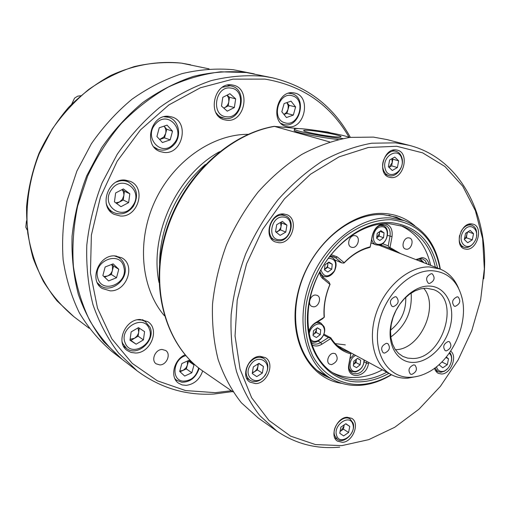 <?xml version="1.0" encoding="UTF-8"?>
<svg xmlns="http://www.w3.org/2000/svg" width="510" height="510" viewBox="0 0 510 510"><rect width="100%" height="100%" fill="white"/><g stroke="black" fill="none" stroke-linecap="round" stroke-linejoin="round"><path stroke-width="0.76" d="M159.872 364.918C166.757 365.007 171.245 353.914 165.705 350.504L162.142 349.478C155.314 349.312 150.718 360.334 156.156 363.828L159.872 364.918M135.482 353.009C150.692 353.296 160.21 329.077 147.773 321.676L140.244 319.502C125.313 318.858 115.273 342.707 127.175 350.491L131.051 352.442L135.482 353.009M185.079 354.801C173.738 359.544 169.658 377.375 178.513 383.169L182.076 384.916L186.163 385.369C194.208 384.279 199.716 379.465 202.674 370.929M339.87 134.761L336.963 134.124M288.003 126.786C304.923 129.451 311.591 96.129 294.64 93.043L293.55 92.845C276.802 89.779 269.637 122.878 286.174 126.435L288.003 126.786M226.567 120.213C244.717 123.05 251.424 88.67 233.274 85.176L231.942 84.928C214.022 81.67 206.709 115.681 224.336 119.767L226.567 120.213M163.99 152.426C182.542 154.919 189.994 121.75 171.844 116.956L169.116 116.388C150.877 113.469 142.717 146.115 160.216 151.578L163.99 152.426M120.29 215.991C138.121 217.719 146.765 187.782 130.209 181.318L125.173 180.075C107.693 177.926 98.347 207.283 114.183 214.359L120.29 215.991M110.122 290.84C126.627 291.733 136.042 265.257 121.814 257.837L114.871 255.886C98.698 254.605 88.657 280.577 102.23 288.488L110.122 290.84M272.595 77.832L246.336 72.528L220.715 71.808C203.114 73.982 185.665 79.056 168.364 87.038C151.457 96.639 135.787 108.783 121.348 123.465C107.922 139.389 96.67 156.952 87.599 176.141L77.628 206.027C73.459 226.529 72.057 246.751 73.427 266.679C76.353 286.072 81.772 304.005 89.696 320.471C98.876 335.829 109.886 348.936 122.725 359.799L137.101 370.834L118.581 353.054C107.814 338.94 99.291 322.849 93.011 304.782C88.192 285.823 86.126 265.914 86.808 245.049C89.123 223.992 94.203 203.305 102.038 182.988L117.204 154.313C129.521 136.546 143.597 120.978 159.432 107.604C175.988 95.752 193.226 86.764 211.153 80.637C229.143 76.239 246.738 74.798 263.938 76.315L272.595 77.832C307.281 86.311 333.202 106.15 350.351 137.356M349.12 137.343C330.454 104.799 302.379 85.387 264.888 79.101L233.013 79.139L200.366 87.777L168.867 104.932L140.511 129.865L117.185 161.205L100.451 197.045L91.379 235.084L90.448 272.888L97.493 308.136L111.805 338.806L132.224 363.362L157.322 380.785L185.544 390.564L215.341 392.655L231.362 390.724M232.592 391.578L213.811 394.045C185.716 395.613 160.146 387.88 137.101 370.834M159.031 282.54C149.054 234.919 176.779 174.968 219.523 151.725M164.354 315.696C141.028 288.45 136.387 241.224 154.912 201.246C173.374 161.23 212.364 134.181 248.23 134.308M345.334 344.881L335.248 343.632M122.311 359.48L103.638 341.675C93.018 327.828 84.59 312.075 78.361 294.417C73.574 275.897 71.47 256.473 72.063 236.143C74.262 215.641 79.158 195.508 86.764 175.752L101.528 147.887C113.532 130.63 127.277 115.509 142.762 102.535C158.954 91.035 175.848 82.32 193.43 76.398C211.089 72.159 228.384 70.794 245.323 72.312L254.356 73.918M121.896 359.161L112.028 351.581C99.323 340.846 88.421 327.911 79.324 312.783C71.47 296.565 66.083 278.932 63.144 259.883C61.748 240.312 63.081 220.473 67.135 200.36L76.882 171.067L91.379 143.724C103.179 126.792 116.707 111.97 131.962 99.252C147.925 87.981 164.59 79.452 181.942 73.657C199.384 69.507 216.482 68.193 233.242 69.711L253.846 73.81M448.252 341.47C443.56 343.778 442.533 346.832 445.185 350.644L446.377 350.886C451.069 348.547 452.077 345.487 449.406 341.7L448.252 341.47M457.158 296.801C452.344 299.16 451.369 302.283 454.231 306.172L455.251 306.37C460.065 303.985 461.027 300.855 458.133 296.992L457.158 296.801M431.313 273.666C426.283 276.063 425.308 279.282 428.387 283.318L429.407 283.522C434.443 281.093 435.4 277.873 432.289 273.857L431.313 273.666M395.218 296.712C390.099 299.077 389.06 302.322 392.113 306.433L393.344 306.695C398.469 304.291 399.483 301.04 396.397 296.954L395.218 296.712M386.459 343.281C381.48 345.595 380.39 348.764 383.188 352.786L384.617 353.098C389.595 350.752 390.673 347.578 387.842 343.581L386.459 343.281M413.635 364.873C408.867 367.162 407.79 370.241 410.397 374.111L411.787 374.404C416.562 372.083 417.626 369.004 414.987 365.154L413.635 364.873M411.238 377.241C416.67 376.928 422.095 375.385 427.52 372.606C451.783 360.729 468.703 324.143 462.034 297.955C457.559 280.933 447.506 271.856 431.887 270.721C409.524 269.917 383.756 295.768 378.49 325.246C372.88 354.724 388.945 378.771 411.238 377.241M417.76 376.278L407.815 378.165C401.823 378.471 396.283 377.272 391.208 374.576C374.136 365.6 367.289 338.359 376.546 312.216C385.649 286.04 409.103 266.29 429.312 266.921L440.022 269.019C448.424 272.455 454.589 278.83 458.515 288.144M414.114 362.412C398.112 363.324 386.867 345.958 390.909 325.029C394.702 304.107 412.896 285.683 428.916 286.053C445 286.123 454.914 304.043 450.802 323.99C446.926 343.944 430.064 361.807 414.114 362.412M426.303 288.182L420.724 288.832L415.063 290.859L409.543 294.181L404.385 298.681L399.808 304.183L395.996 310.462L393.114 317.265L391.272 324.303L390.552 331.302L390.966 337.964L392.502 344.027L395.078 349.248L398.59 353.436L402.887 356.433L407.598 358.096L412.698 358.511C442.603 358.976 461.11 299.37 433.761 289.667L426.303 288.182M423.746 288.309C439.824 306.663 419.768 350.045 395.371 349.681M411.13 293.078C412.386 311.425 405.622 326.056 390.832 336.983M390.59 330.123C401.128 321.727 406.183 310.8 405.75 297.343M391.508 374.735C381.097 381.123 370.458 384.661 359.595 385.35C349.344 385.911 339.896 383.705 331.264 378.739C305.547 364.076 295.118 322.607 309.493 283.477C323.652 244.284 359.76 215.94 390.488 217.942L404.366 220.651L388.9 215.252M205.371 164.494C177.792 188.184 159.783 227.135 159.592 263.491M298.758 128.596L274.501 126.397L329.607 141.914M330.792 132.893L327.662 132.045L317.022 130.585M317.131 370.451L331.264 378.739M434.52 368.271L435.419 370.566L437.14 372.631L438.23 373.333L441.545 374.015C450.725 374.091 457.865 356.229 450.668 351.161M466.42 249.243C477.296 250.276 483.671 226.944 473.216 224.183L471.476 223.864C460.657 222.609 454.078 245.96 464.387 248.861L466.42 249.243M390.998 177.563C403.729 179.297 409.944 152.853 397.373 150.163L396.066 149.921C383.418 147.919 376.928 174.318 389.283 177.238L390.998 177.563M278.881 242.734C292.306 243.933 299.351 218.898 286.728 214.646L283.63 213.977C270.345 212.498 262.95 237.379 275.272 241.918L278.881 242.734M271.543 239.018L272.359 238.935M282.553 214.659L282.043 214.015M255.606 383.603C267.546 383.628 275.304 362.922 265.327 357.612L260.119 356.299C248.319 356.025 240.248 376.616 249.97 382.137L255.606 383.603M342.459 442.336C352.901 441.953 360.226 422.892 351.677 418.315L347.055 417.256C336.708 417.429 329.148 436.458 337.531 441.182L342.459 442.336M395.722 216.884L402.052 219.842M342 383.386C308.55 378.911 286.907 338.015 297.942 292.695C308.556 247.331 349.509 210.942 384.406 213.518C396.13 214.296 406.279 218.395 414.859 225.822M397.105 217.343L383.227 214.621C352.372 212.562 316.187 240.816 302.048 279.977C287.685 319.075 298.216 360.589 324.041 375.347L331.691 378.987M396.735 146.268L368.354 147.486L339.035 156.876L310.469 174.261L284.446 198.868L262.669 229.341L246.585 263.823L237.207 300.129L235.046 335.95L240.044 369.112L251.653 397.736L268.917 420.387L290.611 436.146L315.384 444.561L341.859 445.619L368.724 439.652L394.778 427.252L418.959 409.198L440.347 386.401L458.171 359.869L471.769 330.678L480.624 299.95L484.334 268.878L482.632 238.705L475.409 210.713L462.755 186.226L444.981 166.534L422.682 152.866L396.735 146.268M339.711 447.136C316.761 449.31 295.845 443.987 276.962 431.167L259.947 415.765C250.072 403.168 242.269 388.454 236.544 371.637C232.19 353.825 230.386 334.866 231.138 314.766C233.414 294.359 238.246 274.106 245.641 254.018C254.413 234.422 265.213 216.31 278.046 199.697C291.809 184.276 306.676 171.341 322.651 160.899C338.952 152.076 355.291 146.185 371.682 143.221L395.384 142.845L409.141 145.318C461.537 158.616 490.225 217.171 483.729 278.811M409.141 145.318L387.007 139.581L373.403 137.113L350.007 137.394C333.859 140.225 317.781 145.911 301.773 154.447C286.097 164.564 271.53 177.104 258.066 192.072C245.527 208.208 235.002 225.802 226.478 244.857C219.306 264.397 214.659 284.115 212.523 304.005C211.886 323.608 213.754 342.121 218.133 359.537C223.852 376.004 231.604 390.437 241.402 402.823L258.251 418.015L276.962 431.167M329.148 377.496L322.792 374.589M246.751 378.407L247.089 378.42M337.767 136.992C328.797 136.693 304.068 132.109 303.711 130.7C303.431 130.286 304.61 130.146 307.269 130.286C316.455 130.675 340.349 135.099 341.018 136.552C341.33 136.954 340.246 137.101 337.767 136.992M342.841 138.541C327.471 137.477 294.856 131.197 294.391 129.272C293.977 128.641 295.794 128.437 299.842 128.648C312.464 129.228 344.097 134.838 349.426 137.47M338.328 139.51C321.542 137.815 294.716 132.377 294.168 130.611L294.238 130.222M416.058 259.666L421.993 257.588C425.812 257.913 428.17 260.304 429.076 264.747M426.851 263.88L425.314 260.827L422.809 258.991L420.807 258.595L416.504 259.845M330.448 255.23L332.354 255.076L337.288 256.932L344.167 262.682C352.136 254.452 360.825 249.173 370.222 246.84L372.217 235.856C374.225 228.238 378.318 224.202 384.489 223.737C390.335 224.802 392.847 229.117 392.031 236.672L390.016 247.516L389.296 248.166L380.498 244.743M382.519 243.672L388.225 245.877L389.997 236.283C390.736 230.737 389.156 227.052 385.241 225.216L383.31 224.833C377.846 225.241 374.225 228.818 372.447 235.556L370.222 246.84M308.614 331.666C309.901 327.86 312.114 324.934 315.237 322.887L324.13 317.316C323.327 306.414 325.252 295.443 329.913 284.408L321.855 277.733L320.452 275.566L319.49 272.385M334.917 259.953L341.681 262.867L335.593 257.786L333.846 256.721L329.645 256.269M319.866 271.658L322.875 277.128L329.052 282.119L329.913 284.408M331.545 364.65C337.365 362.036 338.653 358.396 335.414 353.736L333.572 353.309C328.727 353.194 325.482 362.196 329.639 364.204L331.545 364.65M406.489 249.243C411.506 249.709 414.394 239.451 409.638 238.023L408.637 237.826C403.633 237.316 400.701 247.567 405.418 249.033L406.489 249.243M352.486 247.446C357.816 247.93 360.793 237.475 355.782 235.856L354.603 235.607C349.293 235.078 346.258 245.514 351.231 247.178L352.486 247.446M313.529 306.816C318.756 307.09 321.931 297.343 317.239 295.398L315.575 295.022C310.367 294.703 307.141 304.432 311.788 306.414L313.529 306.816M379.893 244.94L382.232 246.477M388.881 373.326C379.791 378.407 370.566 381.225 361.214 381.786C327.108 384.266 300.913 348.343 308.792 303.539C316.168 258.717 356.229 220.148 390.628 222.583C415.758 225.42 431.403 240.573 437.561 268.056M435.342 267.195C430.72 246.712 419.883 233.089 402.843 226.325L389.43 223.686C360.666 221.939 327.031 248.561 313.93 285.147C300.626 321.676 310.469 360.334 334.598 373.9C342.529 378.401 351.192 380.409 360.595 379.937C369.425 379.421 378.159 376.839 386.79 372.192M440.053 269.031C434.233 239.343 417.932 222.902 391.157 219.708C375.589 219.606 360.219 225.184 345.047 236.455C325.75 252.539 311.272 277.567 306.338 303.546C303.616 323.385 305.764 340.922 312.796 356.158C323.085 374.978 340.922 385.107 360.717 384.495C371.082 383.845 381.257 380.549 391.24 374.595M400.49 225.554C416.236 232.751 426.303 246.024 430.669 265.372M382.372 369.814C373.773 374.423 365.064 376.979 356.254 377.476C347.763 377.897 339.845 376.272 332.488 372.606M397.36 252.373L389.296 248.166M324.13 317.316L322.626 318.737L314.772 323.659C311.769 325.648 309.742 328.485 308.69 332.169M311.004 342.433L312.19 343.268C314.829 344.607 317.66 344.358 320.682 342.522L328.446 337.575L323.608 334.987M390.016 247.516L400.586 253.636M344.167 262.682L344.173 262.918C351.938 254.949 360.392 249.804 369.533 247.503L370.228 247.063M324.245 317.367L324.322 316.621C323.57 306.013 325.444 295.335 329.951 284.593L330.091 284.115M368.704 362.444L368.5 363.541C366.218 378.688 345.646 379.81 348.846 364.369L350.886 353.411L349.114 363.847C348.477 368.258 349.592 371.388 352.474 373.237C359.021 375.054 363.706 371.682 366.524 363.114L366.837 361.437M323.926 334.158L330.856 337.856C334.171 343.179 338.372 347.227 343.447 349.987L350.408 352.722L341.987 348.05M322.989 276.108L322.601 276.892M350.759 353.844C342.376 351.639 335.682 346.551 330.684 338.589L321.912 344.186C318.202 346.417 314.81 346.577 311.731 344.671M404.366 220.651C424.212 228.55 436.197 244.711 440.334 269.14M350.886 353.411L350.408 352.722M330.856 337.856L330.684 338.589M346.724 350.599L346.392 350.561M322.447 276.751L322.811 276.025M328.446 337.575L330.595 337.983M343.899 263.071L341.681 262.867M389.411 247.713L388.225 245.877M280.506 222.481L281.061 226.415L280.545 228.174L278.721 230.737L276.082 232.107M283.133 217.018C270.835 215.845 266.934 239.872 279.378 239.719C291.516 240.72 295.475 217.145 283.133 217.018M278.281 240.854L275.081 240.133C264.046 236.085 270.638 213.843 282.521 215.156L285.313 215.762C296.59 219.58 290.279 241.944 278.281 240.854M276.305 232.286L280.494 229.876L281.635 222.953L280.838 222.296M285.766 232.101L286.92 225.127L282.406 221.391L276.7 224.661L275.553 231.674L280.098 235.378L285.766 232.101L280.494 229.876M281.635 222.953L286.92 225.127M379.281 231.846L379.427 233.688L376.705 237.838M381.321 226.784C372.211 226.988 370.234 245.52 379.408 244.341C388.416 244.048 390.456 225.771 381.321 226.784M379.822 225.496L383.201 225.72C391.24 228.117 387.186 244.998 378.56 245.183L375.87 244.8C373.741 243.901 372.364 242.11 371.745 239.419M376.699 237.928L379.166 236.124L379.657 231.572M383.52 237.768L384.055 232.879L380.9 230.667L377.19 233.376L376.661 238.291L379.829 240.478L383.52 237.768L379.166 236.124M379.963 231.349L384.055 232.879M391.865 158.706L392.241 162.531L389.092 167.325L391.635 165.858L392.853 159.203L392.164 158.534M401.823 158.999C399.113 146.102 381.486 156.098 385.158 168.593C388.072 181.407 405.386 171.296 401.823 158.999M383.112 168.963C380.473 160.274 388.837 148.926 396.047 151.349C399.024 152.26 401.007 154.517 401.982 158.106C404.545 166.885 396.066 178.168 388.818 175.548C385.987 174.605 384.087 172.405 383.112 168.963M392.292 170.487L397.411 167.529L398.642 160.828L394.759 157.048L389.608 160L388.378 166.738L392.292 170.487M392.853 159.203L398.642 160.828M391.635 165.858L397.411 167.529M467.6 232.024L466 237.379L464.406 239.094L466.452 237.813L467.109 232.337M474.396 241.848C481.657 231.279 470.277 220.046 463.431 231.266C456.106 242.052 467.715 253.011 474.396 241.848M460.9 231.706L461.741 230.227C464.757 225.949 468.116 224.266 471.826 225.184C475.543 226.791 477.124 230.348 476.557 235.849M474.421 241.804L474.166 242.218C471.112 246.566 467.708 248.236 463.934 247.235C460.007 245.38 458.547 241.459 459.548 235.492M464.329 239.502L467.715 242.747L472.305 239.834L473.535 233.682L470.175 230.405L465.553 233.312L464.329 239.502M467.963 231.801L473.535 233.682M466.452 237.813L472.305 239.834M436.477 366.773C437.331 369.916 439.186 371.478 442.055 371.471C449.374 371.554 454.996 357.21 449.157 353.341M449.743 352.512C451.471 354.565 452.058 357.331 451.497 360.812M447.703 368.577L444.42 371.229L440.901 372.287L437.943 371.682L434.883 368.003M439.569 364.146L439.39 365.045L442.782 367.806L447.327 364.682L448.507 358.804L446.333 357.013M445.899 357.536L448.507 358.804M441.845 361.972L447.327 364.682M336.606 435.406C339.634 446.186 356.509 434.514 352.844 424.288C350 413.412 332.826 425.04 336.606 435.406M353.073 423.026C356.318 431.804 344.269 444.561 337.473 439.448L334.681 435.604C331.347 426.889 343.332 414.075 350.115 419.01L353.073 423.026M343.434 429.171L343.989 426.15L340.954 430.867L343.434 429.171L348.623 432.493L349.745 426.411L345.876 423.727L340.858 427.144L339.743 433.258L343.638 435.916L348.623 432.493M340.068 431.473L340.954 430.867L340.087 431.358M345.691 423.848L349.745 426.411M344.091 424.938L343.989 426.15L344.224 424.849M257.792 364.07L257.913 366.633L256.772 369.501L254.598 371.669L252.418 372.498M250.506 364.918C242.052 377.062 257.531 387.447 265.123 374.99C273.5 363.107 258.328 352.384 250.506 364.918M265.276 375.137C260.565 381.27 255.484 383.01 250.021 380.345C245.304 376.284 244.864 370.744 248.714 363.732C253.362 357.708 258.372 355.935 263.747 358.422C268.655 362.457 269.165 368.029 265.276 375.137M252.316 373.11L257.372 369.916L258.398 363.694M263.44 366.454L258.959 363.337L253.342 366.875L252.246 373.53L256.766 376.616L262.344 373.071L263.44 366.454L258.704 363.496M257.372 369.916L262.344 373.071M423.281 262.484L421.081 260.744L418.264 260.527M418.041 259.093L420.744 259.405L424.02 262.777M355.642 355.406C347.909 358.976 348.375 372.976 356.114 371.312C361.278 369.661 363.911 365.861 364.006 359.913M364.267 360.054C363.719 366.397 360.729 370.375 355.311 372L351.486 371.369L349.401 369.323M356.267 359.308L356.26 360.238L356.369 359.225M356.012 362.546L356.26 360.238L354.201 363.955L356.012 362.546L360.149 364.809L360.647 360.168L357.504 358.345L353.844 361.188L353.347 365.848L356.509 367.653L360.149 364.809M353.494 364.51L354.201 363.955L353.5 364.401M350.051 358.702L353.978 354.507M357.414 358.415L360.647 360.168M309.984 337.875C313.58 347.119 327.885 336.262 323.748 327.516C320.293 318.176 305.745 329.039 309.984 337.875M316.436 322.62L320.956 323.136L323.946 326.489C327.567 333.961 317.762 345.519 311.253 341.394L310.577 340.961M316.187 332.45L316.417 330.04L314.275 333.884L316.187 332.45L320.255 334.636L320.726 329.791L317.36 327.822L313.503 330.716L313.038 335.58L316.417 337.531L320.255 334.636M313.115 334.758L314.275 333.884L313.14 334.503M317.214 327.93L320.726 329.791M316.327 328.593L316.417 330.04L316.576 328.408M327.605 262.975L327.803 264.881L327.114 267.074L324.538 269.337M320.841 269.828C323.812 277.504 328.325 277.867 334.394 270.912C337.244 262.631 335.153 258.43 328.128 258.309M329.371 256.632L331.806 257.148C336.409 260.049 337.295 264.703 334.464 271.097C331.328 275.961 327.611 277.682 323.308 276.248L320.388 273.589M324.519 269.58L327.56 267.361L328.019 262.675M332.233 264.237L328.854 262.063L324.972 264.888L324.487 269.886L327.879 272.04L331.742 269.216L332.233 264.237L328.261 262.497M327.56 267.361L331.742 269.216M227.077 95.16L228.652 98.067L228.843 101.586C228.333 104.384 226.944 106.411 224.68 107.667L223.743 108.056M230.788 88.071C215.061 85.374 210.534 115.821 226.421 116.771C241.893 119.161 246.521 89.428 230.788 88.071M222.456 87.248L230.061 85.795L231.323 86.024C248.14 89.288 241.912 121.125 225.095 118.473L220.141 116.784L218.076 115.209L215.928 112.633M223.807 108.114L228.187 105.882L229.5 97.276L227.109 95.141M234.345 107.553L235.677 98.864L229.927 93.719L222.8 97.314L221.48 106.067L227.275 111.161L234.345 107.553L228.187 105.882M229.5 97.276L235.677 98.864M138.019 327.892L138.714 332.074L138.318 333.655L136.992 336.09L134.519 338.283L138.127 336.166L139.268 328.14M125.211 343C130.872 358.25 155.786 343.415 149.277 328.905C143.998 313.491 118.46 328.211 125.211 343M137.496 319.789L141.818 320.082L145.133 321.434L150.048 327.318C156.015 340.31 137.286 357.325 126.55 348.445L122.642 343.364L122.005 341.407M130.024 339.839L130.898 340.406L134.519 338.283L130.107 339.258M138.484 327.624L131.14 331.902L129.974 340.215L136.132 344.186L143.412 339.902L144.591 331.647L138.484 327.624M138.127 336.166L143.412 339.902M130.898 340.406L136.132 344.186M122.062 189.605L123.286 191.486L123.898 194.208L123.828 195.642L122.381 199.384L119.442 202.017L115.77 202.846M111.403 189.784C99.973 205.39 122.623 221.818 132.747 205.728C144.056 190.581 121.96 173.591 111.403 189.784M116.388 182.013C120.481 180.279 124.427 180.234 128.227 181.866C137.19 187.667 138.886 195.84 133.314 206.378C127.647 213.543 121.004 215.571 113.386 212.472C109.739 210.509 107.329 207.385 106.156 203.107M116.643 203.49L123.235 200.022L124.427 191.256L122.164 189.554M129.827 193.794L123.369 188.923L115.642 192.952L114.444 201.864L120.959 206.684L128.616 202.636L129.827 193.794L124.427 191.256M123.235 200.022L128.616 202.636M111.633 264.441L112.512 266.481L112.449 270.274C111.633 273.009 109.956 274.935 107.406 276.044L103.874 276.497M26.494 220.792L25.8 227.192L27.164 229.927M123.86 267.246C120.507 250.002 92.788 260.693 97.697 277.612C101.464 294.812 128.603 283.777 123.86 267.246M114.431 255.88L118.645 257.467C121.782 259.392 123.834 262.236 124.784 265.997C128.705 279.352 111.295 293.728 100.534 285.798L97.282 282.693M104.588 277.159L111.333 274.482L113.564 266.067L111.792 264.378M108.598 280.921L116.522 277.752L118.773 269.261L113.112 263.861L105.136 266.991L102.873 275.559L108.598 280.921M113.564 266.067L118.773 269.261M111.333 274.482L116.522 277.752M159.655 139.51L164.481 137.853L165.629 133.563L163.761 137.056L159.592 139.447M80.58 95.727L77.616 96.199L74.562 98.118L71.731 104.066M173.693 143.718C186.367 130.522 167.784 109.484 155.658 123.828C142.768 137.426 161.982 158.094 173.693 143.718M164.01 116.758L168.721 117.338C179.067 120.162 182.044 136.246 173.974 144.744C169.237 149.685 163.908 151.221 157.972 149.347L153.892 146.912M166.776 129.259L164.067 126.263C165.769 128.297 166.292 130.732 165.629 133.563L166.776 129.259L172.514 131.191L167.07 125.128L159.241 127.774L156.914 136.521L162.429 142.545L170.2 139.861L172.514 131.191M164.481 137.853L170.2 139.861M284.982 122.808C298.758 127.379 306.606 99.475 292.504 95.861C278.581 90.933 270.657 119.525 284.982 122.808M288.609 93.26L291.949 93.712C307.963 97.843 299.115 129.508 283.439 124.408L280.991 123.394M289.144 105.347L286.939 102.574L288.246 105.729L288.016 109.389L289.144 105.347L295.609 106.947L291.025 101.159L284.115 103.555L281.826 111.773L286.454 117.536L293.327 115.101L295.609 106.947M283.981 114.457L286.888 113.43L288.016 109.389L286.461 112.449L283.962 114.438M286.888 113.43L293.327 115.101M187.399 361.035L187.412 365.013L186.01 367.869L183.256 370.286L179.775 371.108M185.799 355.648C172.915 358.881 170.863 380.575 183.294 381.117C191.173 380.887 196.299 376.495 198.664 367.946M199.161 368.335C196.127 377.476 190.37 382.117 181.885 382.264L176.638 380.281L174.86 378.618M180.03 371.771L186.341 368.902L188.483 361.118L188.069 360.736M191.83 372.772L194.004 364.93L189.038 360.296L181.853 363.547L179.679 371.452L184.697 376.048L191.83 372.772L186.341 368.902M188.483 361.118L194.004 364.93M190.491 64.751L181.675 63.17C166.152 61.755 150.38 62.889 134.359 66.574C118.46 71.744 103.256 79.369 88.759 89.448C74.938 100.821 62.736 114.081 52.16 129.228L39.251 153.708C29.038 179.622 25.149 207.162 27.82 233.478C30.753 250.659 35.929 266.609 43.344 281.329C51.899 295.086 62.105 306.892 73.963 316.755L56.954 300.817C47.035 288.277 39.111 274.125 33.182 258.34C28.554 241.842 26.348 224.617 26.577 206.658C28.241 188.585 32.353 170.875 38.907 153.542C46.773 136.744 56.642 121.386 68.506 107.463C81.307 94.63 95.313 84.023 110.504 75.633C133.798 64.789 158.278 60.639 181.605 63.157L209.094 68.882M274.501 126.397C227.702 134.41 181.056 179.59 165.469 235.053C149.73 290.509 167.038 346.762 203.159 371.261L233.057 391.897M416.453 259.826L417.001 259.074M322.875 277.128L322.932 278.772M331.87 256.198L335.593 257.786L337.288 256.932M387.511 235.352L392.031 236.672M318.151 341.139L320.682 342.522L321.912 344.186M364.153 361.832L366.524 363.114L368.5 363.541M349.114 363.847L348.846 364.369M314.772 323.659L315.237 322.887M89.154 328.255L73.963 316.755M440.022 269.019L378.847 245.157M391.208 374.576L336.97 345.346M274.348 126.301C227.199 134.245 180.597 179.278 165.017 234.6C149.283 289.903 166.585 346.411 203.159 371.261M294.391 129.272L294.168 130.611M271.052 238.361L275.081 240.133M281.227 214.13L285.313 215.762M371.108 242.938L375.87 244.8M381.282 225.018L383.201 225.72M392.368 150.354L396.047 151.349M385.184 174.445L388.818 175.548M468.83 224.202L471.826 225.184M460.976 246.183L463.934 247.235M435.298 370.343L437.943 371.682M334.675 437.606L337.473 439.448M347.278 417.244L350.115 419.01M246.604 378.101L250.021 380.345M260.272 356.292L263.747 358.422M419.105 258.768L420.744 259.405M349.879 370.464L351.486 371.369M310.596 341.031L311.253 341.394M318.036 321.612L320.956 323.136M321.249 275.304L323.308 276.248M329.728 256.249L331.806 257.148M219.319 116.988L223.055 118.071M227.536 85.113L231.323 86.024M123.528 346.201L126.55 348.445M142.526 319.662L145.637 321.753M109.427 210.426L113.386 212.472M124.166 180.036L128.227 181.866M116.114 255.969L118.645 257.467M98.079 284.166L100.534 285.798M165.807 116.42L168.721 117.338M155.116 148.282L157.972 149.347M281.507 123.879L283.439 124.408M289.298 93.075L291.255 93.528M175.134 379.172L176.638 380.281"/></g></svg>
